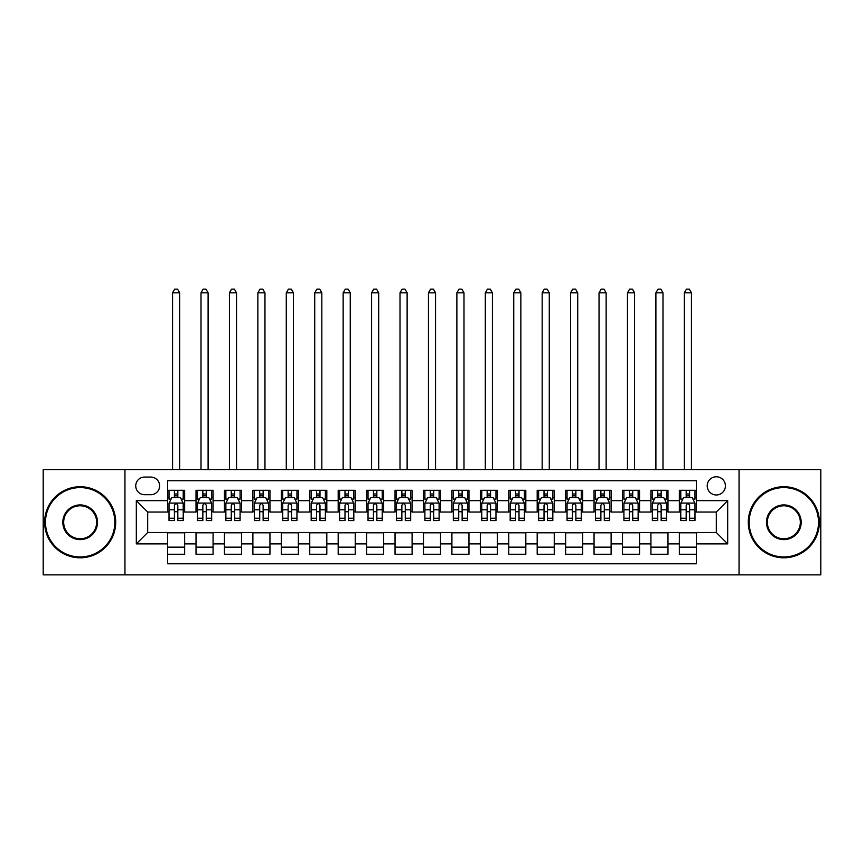 <?xml version="1.0" encoding="UTF-8"?>
<svg xmlns="http://www.w3.org/2000/svg" width="864" height="864" viewBox="0 0 864 864"><rect width="100%" height="100%" fill="white"/><g stroke="black" fill="none" stroke-linecap="round" stroke-linejoin="round"><path stroke-width="1.3" d="M716.31 476.777A9.094 9.094 0 0 0 707.216 485.881A9.094 9.094 0 0 0 716.31 494.975A9.094 9.094 0 0 0 725.414 485.881A9.094 9.094 0 0 0 716.31 476.777M739.055 574.873L820.8 574.873L820.8 469.67L739.055 469.67L739.055 574.873L124.945 574.873L124.945 469.67L43.2 469.67L43.2 574.873L124.945 574.873M696.416 490.288L679.352 490.288L679.352 500.666L667.98 500.666L667.98 512.039L679.352 512.039L679.352 500.666M667.98 500.666L667.98 490.288L650.927 490.288L650.927 500.666L639.554 500.666L639.554 512.039L650.927 512.039L650.927 500.666M639.554 500.666L639.554 490.288L622.49 490.288L622.49 500.666L611.118 500.666L611.118 512.039L622.49 512.039L622.49 500.666M611.118 500.666L611.118 490.288L594.054 490.288L594.054 500.666L582.682 500.666L582.682 512.039L594.054 512.039L594.054 500.666M582.682 500.666L582.682 490.288L565.628 490.288L565.628 500.666L554.256 500.666L554.256 512.039L565.628 512.039L565.628 500.666M554.256 500.666L554.256 490.288L537.192 490.288L537.192 500.666L525.82 500.666L525.82 512.039L537.192 512.039L537.192 500.666M525.82 500.666L525.82 490.288L508.766 490.288L508.766 500.666L497.394 500.666L497.394 512.039L508.766 512.039L508.766 500.666M497.394 500.666L497.394 490.288L480.33 490.288L480.33 500.666L468.958 500.666L468.958 512.039L480.33 512.039L480.33 500.666M468.958 500.666L468.958 490.288L451.904 490.288L451.904 500.666L440.532 500.666L440.532 512.039L451.904 512.039L451.904 500.666M440.532 500.666L440.532 490.288L423.468 490.288L423.468 500.666L412.096 500.666L412.096 512.039L423.468 512.039L423.468 500.666M412.096 500.666L412.096 490.288L395.042 490.288L395.042 500.666L383.67 500.666L383.67 512.039L395.042 512.039L395.042 500.666M383.67 500.666L383.67 490.288L366.606 490.288L366.606 500.666L355.234 500.666L355.234 512.039L366.606 512.039L366.606 500.666M355.234 500.666L355.234 490.288L338.18 490.288L338.18 500.666L326.808 500.666L326.808 512.039L338.18 512.039L338.18 500.666M326.808 500.666L326.808 490.288L309.744 490.288L309.744 500.666L298.372 500.666L298.372 512.039L309.744 512.039L309.744 500.666M298.372 500.666L298.372 490.288L281.318 490.288L281.318 500.666L269.946 500.666L269.946 512.039L281.318 512.039L281.318 500.666M269.946 500.666L269.946 490.288L252.882 490.288L252.882 500.666L241.51 500.666L241.51 512.039L252.882 512.039L252.882 500.666M241.51 500.666L241.51 490.288L224.446 490.288L224.446 500.666L213.073 500.666L213.073 512.039L224.446 512.039L224.446 500.666M213.073 500.666L213.073 490.288L196.02 490.288L196.02 512.039L184.648 512.039L184.648 490.288L167.584 490.288M167.584 554.256L184.648 554.256L184.648 532.505L196.02 532.505L196.02 554.256L213.073 554.256L213.073 532.505L224.446 532.505L224.446 543.877L213.073 543.877M224.446 543.877L224.446 554.256L241.51 554.256L241.51 532.505L252.882 532.505L252.882 543.877L241.51 543.877M252.882 543.877L252.882 554.256L269.946 554.256L269.946 532.505L281.318 532.505L281.318 543.877L269.946 543.877M281.318 543.877L281.318 554.256L298.372 554.256L298.372 532.505L309.744 532.505L309.744 543.877L298.372 543.877M309.744 543.877L309.744 554.256L326.808 554.256L326.808 532.505L338.18 532.505L338.18 543.877L326.808 543.877M338.18 543.877L338.18 554.256L355.234 554.256L355.234 532.505L366.606 532.505L366.606 543.877L355.234 543.877M366.606 543.877L366.606 554.256L383.67 554.256L383.67 532.505L395.042 532.505L395.042 543.877L383.67 543.877M395.042 543.877L395.042 554.256L412.096 554.256L412.096 532.505L423.468 532.505L423.468 543.877L412.096 543.877M423.468 543.877L423.468 554.256L440.532 554.256L440.532 532.505L451.904 532.505L451.904 543.877L440.532 543.877M451.904 543.877L451.904 554.256L468.958 554.256L468.958 532.505L480.33 532.505L480.33 543.877L468.958 543.877M480.33 543.877L480.33 554.256L497.394 554.256L497.394 532.505L508.766 532.505L508.766 543.877L497.394 543.877M508.766 543.877L508.766 554.256L525.82 554.256L525.82 532.505L537.192 532.505L537.192 543.877L525.82 543.877M537.192 543.877L537.192 554.256L554.256 554.256L554.256 532.505L565.628 532.505L565.628 543.877L554.256 543.877M565.628 543.877L565.628 554.256L582.682 554.256L582.682 532.505L594.054 532.505L594.054 543.877L582.682 543.877M594.054 543.877L594.054 554.256L611.118 554.256L611.118 532.505L622.49 532.505L622.49 543.877L611.118 543.877M622.49 543.877L622.49 554.256L639.554 554.256L639.554 532.505L650.927 532.505L650.927 543.877L639.554 543.877M650.927 543.877L650.927 554.256L667.98 554.256L667.98 532.505L679.352 532.505L679.352 543.877L667.98 543.877M144.558 494.694L150.811 494.694A8.813 8.813 0 0 0 159.624 485.881A8.813 8.813 0 0 0 150.811 477.068L144.558 477.068A8.813 8.813 0 0 0 135.745 485.881A8.813 8.813 0 0 0 144.558 494.694M739.055 469.67L124.945 469.67M696.416 500.666L696.416 480.762L167.584 480.762L167.584 512.039L147.69 512.039L147.69 532.505L167.584 532.505L167.584 563.782L696.416 563.782L696.416 532.505L716.31 532.505L716.31 512.039L696.416 512.039L696.416 500.666L727.682 500.666L727.682 543.877L696.416 543.877M167.584 543.877L136.318 543.877L136.318 500.666L167.584 500.666M679.352 543.877L679.352 554.256L696.416 554.256M167.584 497.394L169.009 497.394M174.409 497.394L177.822 497.394M183.222 497.394L184.648 497.394M167.584 511.747L169.009 511.747M174.409 511.747L177.822 511.747M183.222 511.747L184.648 511.747M167.584 532.786L184.648 532.786M167.584 547.15L184.648 547.15M196.02 511.747L197.446 511.747M202.846 511.747L206.258 511.747M211.658 511.747L213.073 511.747M196.02 497.394L197.446 497.394M202.846 497.394L206.258 497.394M211.658 497.394L213.073 497.394M196.02 532.786L213.073 532.786M196.02 547.15L213.073 547.15M224.446 532.786L241.51 532.786M224.446 547.15L241.51 547.15M224.446 497.394L225.871 497.394M231.271 497.394L234.684 497.394M240.084 497.394L241.51 497.394M224.446 511.747L225.871 511.747M231.271 511.747L234.684 511.747M240.084 511.747L241.51 511.747M252.882 532.786L269.946 532.786M252.882 547.15L269.946 547.15M252.882 497.394L254.308 497.394M259.708 497.394L263.12 497.394M268.52 497.394L269.946 497.394M252.882 511.747L254.308 511.747M259.708 511.747L263.12 511.747M268.52 511.747L269.946 511.747M281.318 532.786L298.372 532.786M281.318 547.15L298.372 547.15M281.318 497.394L282.733 497.394M288.133 497.394L291.546 497.394M296.946 497.394L298.372 497.394M281.318 511.747L282.733 511.747M288.133 511.747L291.546 511.747M296.946 511.747L298.372 511.747M309.744 532.786L326.808 532.786M309.744 547.15L326.808 547.15M309.744 497.394L311.17 497.394M316.57 497.394L319.982 497.394M325.382 497.394L326.808 497.394M309.744 511.747L311.17 511.747M316.57 511.747L319.982 511.747M325.382 511.747L326.808 511.747M338.18 532.786L355.234 532.786M338.18 547.15L355.234 547.15M338.18 497.394L339.595 497.394M344.995 497.394L348.408 497.394M353.819 497.394L355.234 497.394M338.18 511.747L339.595 511.747M344.995 511.747L348.408 511.747M353.819 511.747L355.234 511.747M366.606 532.786L383.67 532.786M366.606 547.15L383.67 547.15M366.606 497.394L368.032 497.394M373.432 497.394L376.844 497.394M382.244 497.394L383.67 497.394M366.606 511.747L368.032 511.747M373.432 511.747L376.844 511.747M382.244 511.747L383.67 511.747M395.042 532.786L412.096 532.786M395.042 547.15L412.096 547.15M395.042 497.394L396.457 497.394M401.868 497.394L405.27 497.394M410.681 497.394L412.096 497.394M395.042 511.747L396.457 511.747M401.868 511.747L405.27 511.747M410.681 511.747L412.096 511.747M423.468 532.786L440.532 532.786M423.468 547.15L440.532 547.15M423.468 497.394L424.894 497.394M430.294 497.394L433.706 497.394M439.106 497.394L440.532 497.394M423.468 511.747L424.894 511.747M430.294 511.747L433.706 511.747M439.106 511.747L440.532 511.747M451.904 532.786L468.958 532.786M451.904 547.15L468.958 547.15M451.904 497.394L453.319 497.394M458.73 497.394L462.132 497.394M467.543 497.394L468.958 497.394M451.904 511.747L453.319 511.747M458.73 511.747L462.132 511.747M467.543 511.747L468.958 511.747M480.33 532.786L497.394 532.786M480.33 547.15L497.394 547.15M480.33 497.394L481.756 497.394M487.156 497.394L490.568 497.394M495.968 497.394L497.394 497.394M480.33 511.747L481.756 511.747M487.156 511.747L490.568 511.747M495.968 511.747L497.394 511.747M508.766 532.786L525.82 532.786M508.766 547.15L525.82 547.15M508.766 497.394L510.181 497.394M515.592 497.394L519.005 497.394M524.405 497.394L525.82 497.394M508.766 511.747L510.181 511.747M515.592 511.747L519.005 511.747M524.405 511.747L525.82 511.747M537.192 532.786L554.256 532.786M537.192 547.15L554.256 547.15M537.192 497.394L538.618 497.394M544.018 497.394L547.43 497.394M552.83 497.394L554.256 497.394M537.192 511.747L538.618 511.747M544.018 511.747L547.43 511.747M552.83 511.747L554.256 511.747M565.628 532.786L582.682 532.786M565.628 547.15L582.682 547.15M565.628 497.394L567.054 497.394M572.454 497.394L575.867 497.394M581.267 497.394L582.682 497.394M565.628 511.747L567.054 511.747M572.454 511.747L575.867 511.747M581.267 511.747L582.682 511.747M594.054 532.786L611.118 532.786M594.054 547.15L611.118 547.15M594.054 497.394L595.48 497.394M600.88 497.394L604.292 497.394M609.692 497.394L611.118 497.394M594.054 511.747L595.48 511.747M600.88 511.747L604.292 511.747M609.692 511.747L611.118 511.747M622.49 532.786L639.554 532.786M622.49 547.15L639.554 547.15M622.49 497.394L623.916 497.394M629.316 497.394L632.729 497.394M638.129 497.394L639.554 497.394M622.49 511.747L623.916 511.747M629.316 511.747L632.729 511.747M638.129 511.747L639.554 511.747M650.927 532.786L667.98 532.786M650.927 547.15L667.98 547.15M650.927 497.394L652.342 497.394M657.742 497.394L661.154 497.394M666.554 497.394L667.98 497.394M650.927 511.747L652.342 511.747M657.742 511.747L661.154 511.747M666.554 511.747L667.98 511.747M679.352 532.786L696.416 532.786M679.352 547.15L696.416 547.15M679.352 497.394L680.778 497.394M686.178 497.394L689.591 497.394M694.991 497.394L696.416 497.394M679.352 511.747L680.778 511.747M686.178 511.747L689.591 511.747M694.991 511.747L696.416 511.747M147.69 512.039L136.318 500.666M147.69 532.505L136.318 543.877M727.682 500.666L716.31 512.039M727.682 543.877L716.31 532.505M177.822 490.288L177.822 497.534L177.822 493.981L174.409 493.981M183.222 518.249L177.822 518.249L177.822 520.56L183.222 520.56L183.222 503.226L180.382 497.534L171.85 497.534L169.009 503.226L169.009 520.56L174.409 520.56L174.409 518.249L169.009 518.249M171.072 499.1L169.009 499.1L169.009 490.288M169.009 499.154L169.009 493.981M183.222 499.154L183.222 493.981M181.159 499.1L183.222 499.1L183.222 490.288M174.409 497.534L174.409 490.288M177.822 518.249L177.822 505.354C176.688 503.161 175.554 503.161 174.409 505.354L174.409 514.944M169.009 509.814L174.409 509.814L174.409 518.249M179.669 469.67L179.669 292.831L172.562 292.831L172.562 469.67M172.562 292.831L174.701 289.127L177.541 289.127L179.669 292.831M80.158 487.588A34.69 34.69 0 0 0 45.479 522.266A34.69 34.69 0 0 0 80.158 556.956A34.69 34.69 0 0 0 114.847 522.266A34.69 34.69 0 0 0 80.158 487.588M80.158 557.809A35.543 35.543 0 0 1 44.626 522.266A35.543 35.543 0 0 1 80.158 486.734A35.543 35.543 0 0 1 115.7 522.266A35.543 35.543 0 0 1 80.158 557.809M80.158 504.922A17.345 17.345 0 0 1 97.502 522.266A17.345 17.345 0 0 1 80.158 539.611A17.345 17.345 0 0 1 62.813 522.266A17.345 17.345 0 0 1 80.158 504.922M80.158 538.758A16.492 16.492 0 0 0 96.649 522.266A16.492 16.492 0 0 0 80.158 505.775A16.492 16.492 0 0 0 63.666 522.266A16.492 16.492 0 0 0 80.158 538.758M783.842 487.588A34.69 34.69 0 0 0 749.153 522.266A34.69 34.69 0 0 0 783.842 556.956A34.69 34.69 0 0 0 818.521 522.266A34.69 34.69 0 0 0 783.842 487.588M783.842 557.809A35.543 35.543 0 0 1 748.3 522.266A35.543 35.543 0 0 1 783.842 486.734A35.543 35.543 0 0 1 819.374 522.266A35.543 35.543 0 0 1 783.842 557.809M783.842 504.922A17.345 17.345 0 0 1 801.187 522.266A17.345 17.345 0 0 1 783.842 539.611A17.345 17.345 0 0 1 766.498 522.266A17.345 17.345 0 0 1 783.842 504.922M783.842 538.758A16.492 16.492 0 0 0 800.334 522.266A16.492 16.492 0 0 0 783.842 505.775A16.492 16.492 0 0 0 767.351 522.266A16.492 16.492 0 0 0 783.842 538.758M206.258 490.288L206.258 497.534L206.258 493.981L202.846 493.981M211.658 518.249L206.258 518.249L206.258 520.56L211.658 520.56L211.658 503.226L208.818 497.534L200.286 497.534L197.446 503.226L197.446 520.56L202.846 520.56L202.846 518.249L197.446 518.249M199.498 499.1L197.446 499.1L197.446 490.288M197.446 499.154L197.446 493.981M211.658 499.154L211.658 493.981M209.596 499.1L211.658 499.1L211.658 490.288M202.846 497.534L202.846 490.288M206.258 518.249L206.258 505.354C205.114 503.161 203.98 503.161 202.846 505.354L202.846 514.944M197.446 509.814L202.846 509.814L202.846 518.249M208.105 469.67L208.105 292.831L200.999 292.831L200.999 469.67M200.999 292.831L203.126 289.127L205.967 289.127L208.105 292.831M234.684 490.288L234.684 497.534L234.684 493.981L231.271 493.981M240.084 518.249L234.684 518.249L234.684 520.56L240.084 520.56L240.084 503.226L237.244 497.534L228.712 497.534L225.871 503.226L225.871 520.56L231.271 520.56L231.271 518.249L225.871 518.249M227.934 499.1L225.871 499.1L225.871 490.288M225.871 499.154L225.871 493.981M240.084 499.154L240.084 493.981M238.032 499.1L240.084 499.1L240.084 490.288M231.271 497.534L231.271 490.288M234.684 518.249L234.684 505.354C233.55 503.161 232.416 503.161 231.271 505.354L231.271 514.944M225.871 509.814L231.271 509.814L231.271 518.249M236.531 469.67L236.531 292.831L229.424 292.831L229.424 469.67M229.424 292.831L231.563 289.127L234.403 289.127L236.531 292.831M263.12 490.288L263.12 497.534L263.12 493.981L259.708 493.981M268.52 518.249L263.12 518.249L263.12 520.56L268.52 520.56L268.52 503.226L265.68 497.534L257.148 497.534L254.308 503.226L254.308 520.56L259.708 520.56L259.708 518.249L254.308 518.249M256.36 499.1L254.308 499.1L254.308 490.288M254.308 499.154L254.308 493.981M268.52 499.154L268.52 493.981M266.458 499.1L268.52 499.1L268.52 490.288M259.708 497.534L259.708 490.288M263.12 518.249L263.12 505.354C261.986 503.161 260.842 503.161 259.708 505.354L259.708 514.944M254.308 509.814L259.708 509.814L259.708 518.249M264.967 469.67L264.967 292.831L257.861 292.831L257.861 469.67M257.861 292.831L259.988 289.127L262.829 289.127L264.967 292.831M291.546 490.288L291.546 497.534L291.546 493.981L288.133 493.981M296.946 518.249L291.546 518.249L291.546 520.56L296.946 520.56L296.946 503.226L294.106 497.534L285.574 497.534L282.733 503.226L282.733 520.56L288.133 520.56L288.133 518.249L282.733 518.249M284.796 499.1L282.733 499.1L282.733 490.288M282.733 499.154L282.733 493.981M296.946 499.154L296.946 493.981M294.894 499.1L296.946 499.1L296.946 490.288M288.133 497.534L288.133 490.288M291.546 518.249L291.546 505.354C290.412 503.161 289.278 503.161 288.133 505.354L288.133 514.944M282.733 509.814L288.133 509.814L288.133 518.249M293.393 469.67L293.393 292.831L286.286 292.831L286.286 469.67M286.286 292.831L288.425 289.127L291.265 289.127L293.393 292.831M319.982 490.288L319.982 497.534L319.982 493.981L316.57 493.981M325.382 518.249L319.982 518.249L319.982 520.56L325.382 520.56L325.382 503.226L322.542 497.534L314.01 497.534L311.17 503.226L311.17 520.56L316.57 520.56L316.57 518.249L311.17 518.249M313.232 499.1L311.17 499.1L311.17 490.288M311.17 499.154L311.17 493.981M325.382 499.154L325.382 493.981M323.32 499.1L325.382 499.1L325.382 490.288M316.57 497.534L316.57 490.288M319.982 518.249L319.982 505.354C318.848 503.161 317.704 503.161 316.57 505.354L316.57 514.944M311.17 509.814L316.57 509.814L316.57 518.249M321.829 469.67L321.829 292.831L314.723 292.831L314.723 469.67M314.723 292.831L316.85 289.127L319.691 289.127L321.829 292.831M348.408 490.288L348.408 497.534L348.408 493.981L344.995 493.981M353.819 518.249L348.408 518.249L348.408 520.56L353.819 520.56L353.819 503.226L350.968 497.534L342.436 497.534L339.595 503.226L339.595 520.56L344.995 520.56L344.995 518.249L339.595 518.249M341.658 499.1L339.595 499.1L339.595 490.288M339.595 499.154L339.595 493.981M353.819 499.154L353.819 493.981M351.756 499.1L353.819 499.1L353.819 490.288M344.995 497.534L344.995 490.288M348.408 518.249L348.408 505.354C347.274 503.161 346.14 503.161 344.995 505.354L344.995 514.944M339.595 509.814L344.995 509.814L344.995 518.249M350.255 469.67L350.255 292.831L343.148 292.831L343.148 469.67M343.148 292.831L345.287 289.127L348.127 289.127L350.255 292.831M376.844 490.288L376.844 497.534L376.844 493.981L373.432 493.981M382.244 518.249L376.844 518.249L376.844 520.56L382.244 520.56L382.244 503.226L379.404 497.534L370.872 497.534L368.032 503.226L368.032 520.56L373.432 520.56L373.432 518.249L368.032 518.249M370.094 499.1L368.032 499.1L368.032 490.288M368.032 499.154L368.032 493.981M382.244 499.154L382.244 493.981M380.182 499.1L382.244 499.1L382.244 490.288M373.432 497.534L373.432 490.288M376.844 518.249L376.844 505.354C375.71 503.161 374.566 503.161 373.432 505.354L373.432 514.944M368.032 509.814L373.432 509.814L373.432 518.249M378.691 469.67L378.691 292.831L371.585 292.831L371.585 469.67M371.585 292.831L373.712 289.127L376.564 289.127L378.691 292.831M405.27 490.288L405.27 497.534L405.27 493.981L401.868 493.981M410.681 518.249L405.27 518.249L405.27 520.56L410.681 520.56L410.681 503.226L407.83 497.534L399.308 497.534L396.457 503.226L396.457 520.56L401.868 520.56L401.868 518.249L396.457 518.249M398.52 499.1L396.457 499.1L396.457 490.288M396.457 499.154L396.457 493.981M410.681 499.154L410.681 493.981M408.618 499.1L410.681 499.1L410.681 490.288M401.868 497.534L401.868 490.288M405.27 518.249L405.27 505.354C404.136 503.161 403.002 503.161 401.868 505.354L401.868 514.944M396.457 509.814L401.868 509.814L401.868 518.249M407.128 469.67L407.128 292.831L400.01 292.831L400.01 469.67M400.01 292.831L402.149 289.127L404.989 289.127L407.128 292.831M433.706 490.288L433.706 497.534L433.706 493.981L430.294 493.981M439.106 518.249L433.706 518.249L433.706 520.56L439.106 520.56L439.106 503.226L436.266 497.534L427.734 497.534L424.894 503.226L424.894 520.56L430.294 520.56L430.294 518.249L424.894 518.249M426.956 499.1L424.894 499.1L424.894 490.288M424.894 499.154L424.894 493.981M439.106 499.154L439.106 493.981M437.044 499.1L439.106 499.1L439.106 490.288M430.294 497.534L430.294 490.288M433.706 518.249L433.706 505.354C432.572 503.161 431.428 503.161 430.294 505.354L430.294 514.944M424.894 509.814L430.294 509.814L430.294 518.249M435.553 469.67L435.553 292.831L428.447 292.831L428.447 469.67M428.447 292.831L430.574 289.127L433.426 289.127L435.553 292.831M462.132 490.288L462.132 497.534L462.132 493.981L458.73 493.981M467.543 518.249L462.132 518.249L462.132 520.56L467.543 520.56L467.543 503.226L464.692 497.534L456.17 497.534L453.319 503.226L453.319 520.56L458.73 520.56L458.73 518.249L453.319 518.249M455.382 499.1L453.319 499.1L453.319 490.288M453.319 499.154L453.319 493.981M467.543 499.154L467.543 493.981M465.48 499.1L467.543 499.1L467.543 490.288M458.73 497.534L458.73 490.288M462.132 518.249L462.132 505.354C460.998 503.161 459.864 503.161 458.73 505.354L458.73 514.944M453.319 509.814L458.73 509.814L458.73 518.249M463.99 469.67L463.99 292.831L456.872 292.831L456.872 469.67M456.872 292.831L459.011 289.127L461.851 289.127L463.99 292.831M490.568 490.288L490.568 497.534L490.568 493.981L487.156 493.981M495.968 518.249L490.568 518.249L490.568 520.56L495.968 520.56L495.968 503.226L493.128 497.534L484.596 497.534L481.756 503.226L481.756 520.56L487.156 520.56L487.156 518.249L481.756 518.249M483.818 499.1L481.756 499.1L481.756 490.288M481.756 499.154L481.756 493.981M495.968 499.154L495.968 493.981M493.906 499.1L495.968 499.1L495.968 490.288M487.156 497.534L487.156 490.288M490.568 518.249L490.568 505.354C489.434 503.161 488.3 503.161 487.156 505.354L487.156 514.944M481.756 509.814L487.156 509.814L487.156 518.249M492.415 469.67L492.415 292.831L485.309 292.831L485.309 469.67M485.309 292.831L487.436 289.127L490.288 289.127L492.415 292.831M519.005 490.288L519.005 497.534L519.005 493.981L515.592 493.981M524.405 518.249L519.005 518.249L519.005 520.56L524.405 520.56L524.405 503.226L521.564 497.534L513.032 497.534L510.181 503.226L510.181 520.56L515.592 520.56L515.592 518.249L510.181 518.249M512.244 499.1L510.181 499.1L510.181 490.288M510.181 499.154L510.181 493.981M524.405 499.154L524.405 493.981M522.342 499.1L524.405 499.1L524.405 490.288M515.592 497.534L515.592 490.288M519.005 518.249L519.005 505.354C517.86 503.161 516.726 503.161 515.592 505.354L515.592 514.944M510.181 509.814L515.592 509.814L515.592 518.249M520.852 469.67L520.852 292.831L513.745 292.831L513.745 469.67M513.745 292.831L515.873 289.127L518.713 289.127L520.852 292.831M547.43 490.288L547.43 497.534L547.43 493.981L544.018 493.981M552.83 518.249L547.43 518.249L547.43 520.56L552.83 520.56L552.83 503.226L549.99 497.534L541.458 497.534L538.618 503.226L538.618 520.56L544.018 520.56L544.018 518.249L538.618 518.249M540.68 499.1L538.618 499.1L538.618 490.288M538.618 499.154L538.618 493.981M552.83 499.154L552.83 493.981M550.768 499.1L552.83 499.1L552.83 490.288M544.018 497.534L544.018 490.288M547.43 518.249L547.43 505.354C546.296 503.161 545.162 503.161 544.018 505.354L544.018 514.944M538.618 509.814L544.018 509.814L544.018 518.249M549.277 469.67L549.277 292.831L542.171 292.831L542.171 469.67M542.171 292.831L544.309 289.127L547.15 289.127L549.277 292.831M575.867 490.288L575.867 497.534L575.867 493.981L572.454 493.981M581.267 518.249L575.867 518.249L575.867 520.56L581.267 520.56L581.267 503.226L578.426 497.534L569.894 497.534L567.054 503.226L567.054 520.56L572.454 520.56L572.454 518.249L567.054 518.249M569.106 499.1L567.054 499.1L567.054 490.288M567.054 499.154L567.054 493.981M581.267 499.154L581.267 493.981M579.204 499.1L581.267 499.1L581.267 490.288M572.454 497.534L572.454 490.288M575.867 518.249L575.867 505.354C574.722 503.161 573.588 503.161 572.454 505.354L572.454 514.944M567.054 509.814L572.454 509.814L572.454 518.249M577.714 469.67L577.714 292.831L570.607 292.831L570.607 469.67M570.607 292.831L572.735 289.127L575.575 289.127L577.714 292.831M604.292 490.288L604.292 497.534L604.292 493.981L600.88 493.981M609.692 518.249L604.292 518.249L604.292 520.56L609.692 520.56L609.692 503.226L606.852 497.534L598.32 497.534L595.48 503.226L595.48 520.56L600.88 520.56L600.88 518.249L595.48 518.249M597.542 499.1L595.48 499.1L595.48 490.288M595.48 499.154L595.48 493.981M609.692 499.154L609.692 493.981M607.64 499.1L609.692 499.1L609.692 490.288M600.88 497.534L600.88 490.288M604.292 518.249L604.292 505.354C603.158 503.161 602.024 503.161 600.88 505.354L600.88 514.944M595.48 509.814L600.88 509.814L600.88 518.249M606.139 469.67L606.139 292.831L599.033 292.831L599.033 469.67M599.033 292.831L601.171 289.127L604.012 289.127L606.139 292.831M632.729 490.288L632.729 497.534L632.729 493.981L629.316 493.981M638.129 518.249L632.729 518.249L632.729 520.56L638.129 520.56L638.129 503.226L635.288 497.534L626.756 497.534L623.916 503.226L623.916 520.56L629.316 520.56L629.316 518.249L623.916 518.249M625.968 499.1L623.916 499.1L623.916 490.288M623.916 499.154L623.916 493.981M638.129 499.154L638.129 493.981M636.066 499.1L638.129 499.1L638.129 490.288M629.316 497.534L629.316 490.288M632.729 518.249L632.729 505.354C631.595 503.161 630.45 503.161 629.316 505.354L629.316 514.944M623.916 509.814L629.316 509.814L629.316 518.249M634.576 469.67L634.576 292.831L627.469 292.831L627.469 469.67M627.469 292.831L629.597 289.127L632.437 289.127L634.576 292.831M661.154 490.288L661.154 497.534L661.154 493.981L657.742 493.981M666.554 518.249L661.154 518.249L661.154 520.56L666.554 520.56L666.554 503.226L663.714 497.534L655.182 497.534L652.342 503.226L652.342 520.56L657.742 520.56L657.742 518.249L652.342 518.249M654.404 499.1L652.342 499.1L652.342 490.288M652.342 499.154L652.342 493.981M666.554 499.154L666.554 493.981M664.502 499.1L666.554 499.1L666.554 490.288M657.742 497.534L657.742 490.288M661.154 518.249L661.154 505.354C660.02 503.161 658.886 503.161 657.742 505.354L657.742 514.944M652.342 509.814L657.742 509.814L657.742 518.249M663.001 469.67L663.001 292.831L655.895 292.831L655.895 469.67M655.895 292.831L658.033 289.127L660.874 289.127L663.001 292.831M689.591 490.288L689.591 497.534L689.591 493.981L686.178 493.981M694.991 518.249L689.591 518.249L689.591 520.56L694.991 520.56L694.991 503.226L692.15 497.534L683.618 497.534L680.778 503.226L680.778 520.56L686.178 520.56L686.178 518.249L680.778 518.249M682.841 499.1L680.778 499.1L680.778 490.288M680.778 499.154L680.778 493.981M694.991 499.154L694.991 493.981M692.928 499.1L694.991 499.1L694.991 490.288M686.178 497.534L686.178 490.288M689.591 518.249L689.591 505.354C688.457 503.161 687.312 503.161 686.178 505.354L686.178 514.944M680.778 509.814L686.178 509.814L686.178 518.249M691.438 469.67L691.438 292.831L684.331 292.831L684.331 469.67M684.331 292.831L686.459 289.127L689.299 289.127L691.438 292.831M196.02 543.877L184.648 543.877M196.02 500.666L184.648 500.666M183.157 503.075L169.085 503.075M183.222 509.814L177.822 509.814M177.822 495.785L174.409 495.785M211.583 503.075L197.51 503.075M211.658 509.814L206.258 509.814M206.258 495.785L202.846 495.785M240.019 503.075L225.947 503.075M240.084 509.814L234.684 509.814M234.684 495.785L231.271 495.785M268.445 503.075L254.372 503.075M268.52 509.814L263.12 509.814M263.12 495.785L259.708 495.785M296.881 503.075L282.809 503.075M296.946 509.814L291.546 509.814M291.546 495.785L288.133 495.785M325.307 503.075L311.234 503.075M325.382 509.814L319.982 509.814M319.982 495.785L316.57 495.785M353.743 503.075L339.671 503.075M353.819 509.814L348.408 509.814M348.408 495.785L344.995 495.785M382.169 503.075L368.096 503.075M382.244 509.814L376.844 509.814M376.844 495.785L373.432 495.785M410.605 503.075L396.533 503.075M410.681 509.814L405.27 509.814M405.27 495.785L401.868 495.785M439.042 503.075L424.958 503.075M439.106 509.814L433.706 509.814M433.706 495.785L430.294 495.785M467.467 503.075L453.395 503.075M467.543 509.814L462.132 509.814M462.132 495.785L458.73 495.785M495.904 503.075L481.831 503.075M495.968 509.814L490.568 509.814M490.568 495.785L487.156 495.785M524.329 503.075L510.257 503.075M524.405 509.814L519.005 509.814M519.005 495.785L515.592 495.785M552.766 503.075L538.693 503.075M552.83 509.814L547.43 509.814M547.43 495.785L544.018 495.785M581.191 503.075L567.119 503.075M581.267 509.814L575.867 509.814M575.867 495.785L572.454 495.785M609.628 503.075L595.555 503.075M609.692 509.814L604.292 509.814M604.292 495.785L600.88 495.785M638.053 503.075L623.981 503.075M638.129 509.814L632.729 509.814M632.729 495.785L629.316 495.785M666.49 503.075L652.417 503.075M666.554 509.814L661.154 509.814M661.154 495.785L657.742 495.785M694.915 503.075L680.843 503.075M694.991 509.814L689.591 509.814M689.591 495.785L686.178 495.785"/></g></svg>
